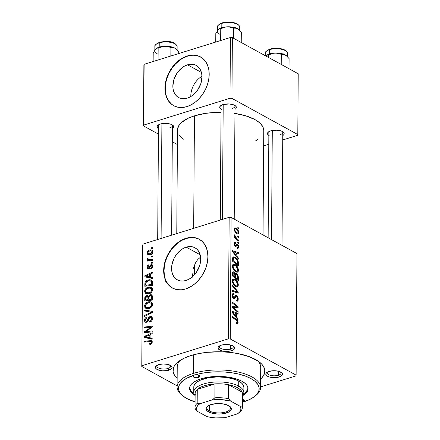 <?xml version="1.0" encoding="UTF-8"?>
<svg xmlns="http://www.w3.org/2000/svg" width="440" height="440" viewBox="0 0 440 440"><rect width="100%" height="100%" fill="white"/><g stroke="black" fill="none" stroke-linecap="round" stroke-linejoin="round"><path stroke-width="0.66" d="M190.817 96.553A18.309 13.217 118.8 0 1 201.955 76.258A18.309 13.217 -61.2 0 0 190.817 96.553M187.523 64.812L201.405 72.435L187.523 64.812L190.361 64.251L193.083 64.35L195.591 65.109L197.78 66.495L199.573 68.459L200.899 70.922L201.707 73.793L201.965 76.956L200.811 83.677L197.621 90.063L192.869 95.139L190.135 96.938L187.292 98.142A18.309 13.217 118.8 0 1 178.596 97.532A18.309 13.217 118.8 0 1 173.635 80.509A18.309 13.217 118.8 0 1 187.523 64.812A18.309 13.217 118.8 0 1 196.218 65.423A18.309 13.217 118.8 0 1 201.185 82.445A18.309 13.217 118.8 0 1 187.292 98.142L184.454 98.703L181.731 98.604L179.223 97.845L177.034 96.459L175.241 94.496L173.916 92.032L173.107 89.166L172.854 85.998L174.004 79.277L177.199 72.892L181.946 67.815L184.685 66.017L187.523 64.812M200.64 56.997A27.83 20.086 -61.2 0 0 187.583 56.155L187.248 55.968A27.83 20.086 118.8 0 1 200.464 56.898A27.83 20.086 118.8 0 1 208.005 82.764A27.83 20.086 118.8 0 1 186.896 106.618L191.213 104.792L195.371 102.058L199.215 98.533L202.587 94.342L205.365 89.645L207.438 84.634L208.731 79.492L209.193 74.421L208.802 69.608L207.576 65.252L205.563 61.507L202.835 58.526L199.507 56.419L195.701 55.264L191.56 55.116L187.248 55.968L182.93 57.794L178.767 60.528L174.928 64.053L171.551 68.244L168.773 72.936L166.7 77.951L165.407 83.094L164.951 88.165L165.341 92.972L166.562 97.334L168.581 101.074L171.303 104.06L174.631 106.167L178.442 107.322L182.584 107.47L186.896 106.618A27.83 20.086 118.8 0 1 173.679 105.688A27.83 20.086 118.8 0 1 166.133 79.822A27.83 20.086 118.8 0 1 187.248 55.968L187.583 56.155A27.83 20.086 -61.2 0 0 166.507 79.882A27.83 20.086 -61.2 0 0 173.85 105.782M186.021 280.478A18.309 13.217 118.8 0 1 177.32 279.868A18.309 13.217 118.8 0 1 172.359 262.845A18.309 13.217 118.8 0 1 186.252 247.148L200.129 254.771L186.252 247.148L189.09 246.587L191.813 246.686L194.321 247.445L196.51 248.831L198.303 250.795L199.628 253.259L200.431 256.124L200.69 259.292L200.387 262.631L199.54 266.013L196.345 272.399L191.598 277.475L188.859 279.274L186.021 280.478L183.183 281.039L180.455 280.94L177.953 280.181L175.758 278.795L173.965 276.832L172.639 274.368L171.837 271.502L171.578 268.334L171.881 264.996L174.097 258.313L175.923 255.228L180.67 250.151L183.409 248.353L186.252 247.148A18.309 13.217 118.8 0 1 194.948 247.759A18.309 13.217 118.8 0 1 199.909 264.781A18.309 13.217 118.8 0 1 186.021 280.478M192.615 273.812L192.368 277.167L192.615 273.812M193.54 268.285L193.809 267.251M198.055 259.215L196.268 261.52L198.055 259.215L200.261 257.406L198.055 259.215M200.585 257.207L200.261 257.406L200.585 257.207M199.364 239.333A27.83 20.086 -61.2 0 0 186.313 238.491L185.972 238.304A27.83 20.086 118.8 0 1 199.188 239.234A27.83 20.086 118.8 0 1 206.734 265.1A27.83 20.086 118.8 0 1 185.62 288.954L189.937 287.122L194.101 284.394L197.94 280.863L201.316 276.672L204.094 271.981L206.168 266.97L207.46 261.828L207.917 256.757L207.526 251.944L206.299 247.588L204.287 243.843L201.564 240.862L198.237 238.755L194.425 237.6L190.284 237.452L185.972 238.304L181.654 240.13L177.496 242.864L173.652 246.389L170.28 250.58L167.503 255.272L165.429 260.288L164.137 265.43L163.674 270.501L164.065 275.308L165.291 279.67L167.305 283.409L170.027 286.396L173.36 288.502L177.166 289.652L181.308 289.806L185.62 288.954A27.83 20.086 118.8 0 1 172.403 288.024A27.83 20.086 118.8 0 1 164.863 262.158A27.83 20.086 118.8 0 1 185.972 238.304L186.313 238.491A27.83 20.086 -61.2 0 0 165.231 262.218A27.83 20.086 -61.2 0 0 172.579 288.118M267.482 372.07A6.958 2.882 -179.6 0 0 270.204 375.282A6.958 2.882 -179.6 0 0 278.372 375.243L279.207 376.976A8.349 3.46 0.4 0 1 268.78 376.816A8.349 3.46 0.4 0 1 266.723 372.565A8.349 3.46 0.4 0 1 269.077 371.415L266.921 372.416L266.244 373.027L265.81 374.363L267.504 376.255L269.951 377.163L273.031 377.619L277.816 377.322L281.364 375.975L282.414 374.704L282.475 374.022L281.639 372.713L278.333 371.223L273.62 370.739L269.077 371.415A8.349 3.46 0.4 0 1 281.584 372.669A8.349 3.46 0.4 0 1 279.207 376.976L278.372 375.243A6.958 2.882 0.4 0 1 271.057 375.496A6.958 2.882 0.4 0 1 267.196 372.878A6.958 2.882 0.4 0 1 267.482 372.07M157.091 365.288A6.958 2.882 -179.6 0 0 159.814 368.495A6.958 2.882 -179.6 0 0 167.987 368.462L168.817 370.194A8.349 3.46 0.4 0 1 158.395 370.035A8.349 3.46 0.4 0 1 156.332 365.783A8.349 3.46 0.4 0 1 158.686 364.628L155.854 366.245L155.419 367.582L156.255 368.891L159.561 370.381L162.641 370.838L167.426 370.541L170.973 369.193L172.029 367.917L171.826 366.57L171.254 365.932L167.948 364.441L163.229 363.952L158.686 364.628A8.349 3.46 0.4 0 1 171.198 365.888A8.349 3.46 0.4 0 1 168.817 370.194L167.987 368.462A6.958 2.882 0.4 0 1 160.666 368.709A6.958 2.882 0.4 0 1 156.805 366.097A6.958 2.882 0.4 0 1 157.091 365.288M219.698 345.834A6.958 2.882 -179.6 0 0 222.42 349.047A6.958 2.882 -179.6 0 0 230.588 349.014L231.424 350.741A8.349 3.46 0.4 0 1 220.996 350.581A8.349 3.46 0.4 0 1 218.939 346.33A8.349 3.46 0.4 0 1 221.293 345.18L219.137 346.181L218.081 347.452L218.026 348.128L218.862 349.443L222.167 350.928L225.247 351.384L230.032 351.093L233.58 349.74L234.63 348.469L234.691 347.793L233.855 346.478L230.549 344.993L225.836 344.504L221.293 345.18A8.349 3.46 0.4 0 1 233.799 346.434A8.349 3.46 0.4 0 1 231.424 350.741L230.588 349.014A6.958 2.882 0.4 0 1 223.273 349.261A6.958 2.882 0.4 0 1 219.412 346.643A6.958 2.882 0.4 0 1 219.698 345.834M168.014 364.458L167.987 368.462L168.014 364.458M278.399 371.239L278.372 375.243L278.399 371.239M230.615 345.01L230.588 349.014L230.615 345.01M221.067 109.241A8.349 3.46 0.4 0 1 220.616 105.749A8.349 3.46 0.4 0 1 222.97 104.599L220.82 105.6L219.764 106.871L219.967 108.218L221.403 109.439M158.461 128.695A8.349 3.46 0.4 0 1 158.015 125.202A8.349 3.46 0.4 0 1 160.369 124.047L158.213 125.048L157.157 126.319L157.366 127.672L158.796 128.893M268.851 135.476A8.349 3.46 0.4 0 1 268.4 131.984A8.349 3.46 0.4 0 1 270.754 130.829L268.603 131.829L267.548 133.106L267.751 134.453L269.187 135.674M177.149 378.444A45.919 19.041 0.4 0 1 178.134 361.845A45.919 19.041 0.4 0 1 191.087 355.509L184.503 358.012L179.24 361.009L175.505 364.386L174.257 366.174L173.437 368.005L173.118 371.734L174.565 375.425L177.149 378.444M176.77 233.585L177.49 129.921A43.137 17.886 -179.6 0 1 194.458 115.852L205.535 113.377L213.708 112.525L221.045 112.338A43.137 17.886 -179.6 0 0 194.458 115.852L193.672 228.333L194.458 115.852L188.271 118.206L181.385 122.573L178.646 125.873L177.49 129.938M263.032 234.949L263.764 130.52A43.137 17.886 -179.6 0 0 234.955 113.432M268.136 237.749L268.873 132.297A6.958 2.882 0.4 0 1 269.159 131.489M157.691 239.509L158.482 125.516A6.958 2.882 0.4 0 1 158.774 124.702M220.292 220.061L221.089 106.062A6.958 2.882 0.4 0 1 221.375 105.254M182.259 395.395A41.745 17.309 0.4 0 1 177.089 386.975L177.232 366.713A41.745 17.309 0.4 0 1 180.219 360.355M194.854 264.242L196.268 261.52M142.626 244.915L141.779 366.471L177.1 385.864L141.779 366.471L142.89 244.107L229.163 217.305L228.316 338.861L142.043 365.668L228.316 338.861L230.263 338.982L296.115 375.133L296.967 253.578L231.115 217.421L230.263 338.982L296.115 375.133L295.856 375.942L260.579 386.898L295.856 375.942L296.115 375.133L296.967 253.578L231.115 217.421L229.163 217.305L231.115 217.421L230.263 338.982L228.316 338.861L229.163 217.305L142.89 244.107L141.779 366.471L142.626 244.915M235.043 264.528L236.5 265.689L237.754 267.514L238.37 269.352L238.321 271.216L237.606 272.129L236.33 272.129L234.493 270.892L233.266 269.269L232.617 267.751L232.452 265.485L232.903 264.517L234.119 264.171L235.043 264.528L233.409 264.193L232.392 266.145L233.266 269.269L235.873 271.92L237.457 272.184L238.447 270.281L237.655 270.523L238.447 270.281C238.056 267.46 236.924 265.546 235.043 264.528L232.485 265.326L235.043 264.528M236.852 256.157L238.458 258.126L238.453 259.127L232.568 251.763L232.579 250.641L238.497 252.67L238.491 253.594L236.874 253.006L236.852 256.157L236.874 253.006L238.491 253.594L238.497 252.67L232.579 250.641L232.568 251.763L238.453 259.127L238.458 258.126L237.815 258.329L238.458 258.126L236.852 256.157L236.231 256.35L236.852 256.157M238.084 322.619L237.507 323.895L236.231 323.34L236.159 322.372L236.94 322.834L237.341 322.548L237.105 321.167L232.117 316.998L232.122 316.063L237.573 320.766L238.084 322.619L236.445 319.539L232.122 316.063L232.117 316.998L236.291 320.359L237.391 322.179L236.676 322.74L236.159 322.372L236.231 323.34L237.551 323.879L238.084 322.619L236.22 323.197L238.084 322.619M236.528 295.504L237.534 296.516L238.227 298.694L238.051 300.559L237.001 301.186L236.231 300.889L236.165 299.926L236.957 300.185L237.441 299.668L237.512 298.122L237.001 296.835L236.06 296.411L234.916 298.419L234.119 298.743L232.826 297.709L232.205 295.746L232.48 293.882L233.25 293.425L234.047 293.684L234.102 294.635L233.343 294.492L232.898 295.345L232.986 296.582L233.618 297.6L234.24 297.6L235.395 295.455L236.528 295.504L235.615 295.339L234.24 297.6L233.712 297.655L232.881 295.664L233.398 294.47L234.102 294.635L234.047 293.684L233.002 293.464L232.188 295.257C232.21 296.808 232.727 297.924 233.739 298.595L234.493 298.727L236.06 296.411L236.583 296.456L237.556 298.798L237.034 300.168L236.165 299.926L236.231 300.889L237.479 301.169L238.249 299.239L237.49 299.475L238.249 299.239C238.211 297.523 237.639 296.28 236.528 295.504L235.043 295.966L236.528 295.504M232.337 284.889L238.222 292.006L238.211 293.183L232.293 291.291L232.298 290.361L237.375 291.984L232.331 285.879L232.337 284.889L232.331 285.879L237.375 291.984L232.298 290.361L232.293 291.291L238.211 293.183L238.222 292.006L236.346 292.589L238.222 292.006L232.337 284.889M234.944 279.263L236.396 280.423L237.655 282.249L238.266 284.086L238.222 285.951L237.501 286.864L236.225 286.864L234.394 285.626L233.162 284.004L232.342 281.672L232.348 280.22L232.804 279.252L234.014 278.905L234.944 279.263L233.31 278.927L232.287 280.88L233.162 284.004L235.769 286.655L237.353 286.918L238.348 285.01L237.551 285.257L238.348 285.01C237.952 282.194 236.819 280.28 234.944 279.263L232.381 280.06L234.944 279.263M237.826 227.365L238.667 228.041L238.662 228.96L237.82 228.305L237.826 227.365L237.82 228.305L238.662 228.96L238.667 228.041L237.82 228.305L238.667 228.041L237.826 227.365M236.506 273.537L237.496 274.494L238.189 276.007L238.299 280.649L232.403 275.902L232.524 272.459L233.453 271.805L234.718 272.723L235.301 273.988L235.785 273.405L236.506 273.537L235.796 273.405L235.301 273.988L233.871 271.975L233.041 271.81L232.524 272.459L232.403 275.902L238.299 280.649L238.326 277.096L237.628 277.31L238.326 277.096C238.2 275.429 237.595 274.241 236.506 273.537L235.34 273.9L236.506 273.537M236.429 316.817L238.035 318.791L238.029 319.792L232.144 312.428L232.155 311.3L238.073 313.335L238.068 314.259L236.451 313.671L236.429 316.817L236.451 313.671L238.068 314.259L238.073 313.335L232.155 311.3L232.144 312.428L238.029 319.792L238.035 318.791L237.391 318.989L238.035 318.791L236.429 316.817L235.807 317.009L236.429 316.817M234.487 308.555L238.084 311.487L238.079 312.416L232.177 307.659L232.188 306.686L237.221 306.906L232.21 302.918L232.221 301.983L238.117 306.724L238.112 307.698L233.085 307.505L234.487 308.555L233.085 307.505L238.112 307.698L238.117 306.724L232.221 301.983L232.21 302.918L237.221 306.906L232.188 306.686L232.177 307.659L238.079 312.416L238.084 311.487L237.248 311.745L238.084 311.487L234.487 308.555L233.624 308.825L234.487 308.555M238.612 246.835L238.315 248.127L237.578 248.407L237.061 248.193L236.995 247.225L237.749 247.357L238.051 246.835L237.573 245.025L236.984 244.965L236.032 246.516L235.004 246.18L234.201 244.431L234.509 242.534L235.483 242.473L235.554 243.436L234.944 243.419L234.718 243.947L235.164 245.399L235.703 245.553L236.962 243.859L237.903 244.437L238.458 245.575L238.612 246.835L237.386 243.975L236.599 244.013L235.637 245.581L235.285 245.482L234.702 244.189L235.554 243.436L235.483 242.473L234.79 242.352L234.168 243.854L235.373 246.455L235.95 246.554L237.05 244.91L237.424 244.921L238.079 246.494L237.677 247.385L236.995 247.225L237.061 248.193L237.963 248.397L238.612 246.835L238.002 247.022L238.612 246.835M238.288 261.789L238.403 265.914L232.502 261.168L232.562 258.126L232.964 257.131L234.24 256.899L235.961 257.906L237.556 259.881L238.288 261.789C237.578 259.507 236.467 257.978 234.96 257.202L233.376 256.867L232.606 257.873L232.502 261.168L238.403 265.914L238.42 263.291L237.727 263.505L238.42 263.291L238.288 261.789L237.655 261.987L238.288 261.789M236.077 228.124L238.348 230.725L238.706 232.683L238.178 233.816L237.303 233.849L236.06 233.046L234.509 230.753L234.416 228.426L235.131 227.854L236.077 228.124L234.971 227.887L234.267 229.284C234.581 231.495 235.488 232.969 236.984 233.706L237.996 233.904L238.711 232.452L238.073 232.65L238.711 232.452C238.398 230.302 237.518 228.855 236.077 228.124L234.339 228.663L236.077 228.124M237.765 235.884L238.607 236.561L238.601 237.479L237.76 236.825L237.765 235.884L237.76 236.825L238.601 237.479L238.607 236.561L237.76 236.825L238.607 236.561L237.765 235.884M236.869 238.7L238.585 240.108L238.579 241.043L234.284 237.595L234.295 236.66L235.18 237.386L234.333 235.928L234.382 234.817L235.054 235.554L235.439 237.259L236.869 238.7L234.382 234.817L234.223 235.362L235.18 237.386L234.295 236.66L234.284 237.595L238.579 241.043L238.585 240.108L237.743 240.372L238.585 240.108L236.869 238.7L235.994 238.97L236.869 238.7M237.721 242.099L238.563 242.776L238.557 243.694L237.716 243.04L237.721 242.099L237.716 243.04L238.557 243.694L238.563 242.776L237.716 243.04L238.563 242.776L237.721 242.099M152.697 262.196L151.591 262.328L151.586 263.269L152.691 263.115L152.697 262.196L151.591 262.328L151.586 263.269L152.691 263.115L152.697 262.196M152.74 255.981L151.635 256.108L151.63 257.054L152.735 256.899L152.74 255.981L151.635 256.108L151.63 257.054L152.735 256.899L152.74 255.981M145.816 293.562L149.237 293.711C151.146 293.128 152.268 291.77 152.603 289.625L152.174 288.079L150.75 287.062L148.913 286.974L146.922 287.683L145.338 289.185L144.744 290.576L144.738 292.028L145.816 293.562L147.428 294.002L149.831 293.486L151.503 292.27L152.444 290.68L152.603 289.625L151.333 287.309L148.137 287.161C146.173 287.705 145.019 289.086 144.666 291.291L145.937 293.629M152.592 277.547L150.486 277.118L150.507 273.971L152.62 273.014L152.625 272.091L144.876 275.71L144.87 276.837L152.581 278.548L152.592 277.547L150.486 277.118L150.507 273.971L152.62 273.014L152.625 272.091L144.876 275.71L144.87 276.837L152.581 278.548L152.592 277.547M152.455 296.516L152.048 295.191L150.959 294.624L149.578 294.927L148.495 296.307L147.725 295.614L146.069 295.9L144.854 297.44L144.7 300.977L152.433 300.069L152.455 296.516L151.607 294.827L150.068 294.718L148.495 296.307L147.966 295.708L146.614 295.675L144.854 297.44L144.7 300.977L152.433 300.069L152.455 296.516L150.986 295.708L151.514 296.62L152.455 297.132L151.514 296.62L151.547 297.512L152.449 298.007L151.547 297.512L151.536 299.239L148.923 299.547L150.321 300.317L148.923 299.547L148.94 297.594L150.04 295.642L150.986 295.702M152.356 311.427L144.639 309.958L144.628 310.954L151.245 312.208L144.601 315.436L144.595 316.366L152.345 312.604L152.356 311.427L144.639 309.958L144.628 310.954L151.245 312.208L144.601 315.436L144.595 316.366L152.345 312.604L152.356 311.427M150.519 344.311L151.487 343.783L152.13 342.743L152.202 341.528L151.569 340.615L144.419 341.138L144.413 342.067L150.953 341.462L151.179 342.804L149.721 343.552L149.815 344.449L150.519 344.311C151.591 343.97 152.163 343.189 152.24 341.968L151.607 340.632L144.419 341.138L144.413 342.067L150.997 341.484L151.338 342.188L150.392 343.431L149.721 343.552L149.815 344.449L150.519 344.311M152.218 330.908L145.668 331.711L152.246 327.118L152.251 326.145L144.518 327.052L144.513 327.987L151.074 327.179L144.485 331.76L144.48 332.728L152.213 331.837L152.218 330.908L145.668 331.711L152.246 327.118L152.251 326.145L144.518 327.052L144.513 327.987L151.074 327.179L144.485 331.76L144.48 332.728L152.213 331.837L152.218 330.908M152.169 338.212L150.062 337.783L150.084 334.631L152.196 333.68L152.202 332.756L144.452 336.375L144.447 337.497L152.157 339.213L152.169 338.212L150.062 337.783L150.084 334.631L152.196 333.68L152.202 332.756L144.452 336.375L144.447 337.497L152.157 339.213L152.169 338.212M152.405 318.588L151.805 316.811L150.838 316.409L149.793 316.646L148.538 317.73L147.015 320.975L145.987 321.365L145.42 320.683L145.464 319.473L145.976 318.538L146.971 317.961L146.894 317.064L146.278 317.295L145.096 318.346L144.502 319.88L144.744 321.701L145.679 322.333L147.466 321.673L150.035 317.482L151.195 317.669L151.492 319.05L150.992 320.48L149.677 321.255L149.765 322.146L151.685 320.92L152.367 319.182L151.492 316.58L150.15 316.514L147.972 318.934L147.153 320.777L145.827 321.305L145.371 320.15L146.971 317.961L146.724 317.114C145.316 317.675 144.562 318.769 144.463 320.397L145.244 322.195L146.504 322.24L148.203 320.672L149.534 317.861L150.931 317.449L151.498 318.808L150.816 320.666L149.677 321.255L149.765 322.146C151.426 321.657 152.306 320.474 152.405 318.588M145.717 308.291L149.132 308.445C151.041 307.863 152.163 306.504 152.504 304.359L152.075 302.814L150.645 301.796L148.808 301.708L146.817 302.418L145.233 303.919L144.639 305.311L144.864 307.401L145.899 308.396L147.329 308.737L149.727 308.22L151.399 307.005L152.339 305.409L152.504 304.359L151.228 302.038L148.032 301.895C146.069 302.44 144.914 303.82 144.562 306.026L145.833 308.358M148.412 268.004L149.254 268.466L147.642 267.278L148.759 265.716L148.665 264.825C147.554 265.281 146.977 266.156 146.944 267.454L149.066 268.62L146.944 267.454L147.571 268.846L148.528 268.889L151.212 265.413L152.73 266.723L152.064 266.354L150.651 268.114L151.58 268.626L150.651 268.114L150.744 269.005L151.421 268.725L152.383 267.746L152.763 266.404L152.565 265.078L151.833 264.478L150.348 265.023L148.643 267.916L147.851 267.883L147.642 267.278L147.956 266.288L148.759 265.716L148.665 264.825L147.659 265.469L147.043 266.629L147.169 268.461L148.368 268.934L149.567 268.103L150.716 265.76L151.58 265.397L152.031 266.701L151.641 267.52L150.651 268.114L150.849 268.972C152.07 268.532 152.713 267.603 152.768 266.184L152.081 264.572L151.151 264.512L150.128 265.293L148.869 267.773L147.972 267.977L149.1 268.593M152.554 282.711L152.323 281.188L151.415 280.148L149.71 279.697L147.538 280.126L146.163 280.935L145.112 282.315L144.804 286.242L152.537 285.334L152.378 281.341L151.365 280.121L148.011 279.961C146.57 280.302 145.541 281.27 144.925 282.87L144.804 286.242L152.537 285.334L152.554 282.711M152.867 251.801L152.531 250.624L151.679 249.97L150.002 249.86L148.572 250.371L147.092 252.395L147.114 253.556L147.829 254.562L149.397 254.92L150.816 254.617L151.822 254.029L152.691 252.775L152.867 251.801L151.927 250.08L149.413 250.008C148.049 250.393 147.257 251.35 147.043 252.89L147.934 254.623L150.612 254.689C151.938 254.276 152.691 253.308 152.867 251.801M152.713 259.529L148.951 259.776L148.022 259.276L148.088 258.368L147.208 258.274L147.142 259.424L148.253 260.062L147.092 260.194L147.087 261.124L152.708 260.464L152.713 259.529L148.401 259.6L147.906 258.885L148.088 258.368L147.208 258.274L146.999 258.962L148.253 260.062L147.092 260.194L147.087 261.124L152.708 260.464L152.713 259.529M152.801 247.462L151.696 247.594L151.69 248.534L152.796 248.38L152.801 247.462L151.696 247.594L151.69 248.534L152.796 248.38L152.801 247.462M257.824 360.894A41.745 17.309 0.4 0 1 260.716 367.296L260.579 387.558A41.745 17.309 0.4 0 1 255.288 395.907M143.886 65.115L143.457 125.889L158.428 134.107L143.457 125.889L144.144 64.306L230.417 37.499L229.994 98.28L143.721 125.081L229.994 98.28L231.946 98.401L297.798 134.552L298.221 73.772L232.37 37.62L231.946 98.401L297.798 134.552L297.534 135.361L282.733 139.959L297.534 135.361L297.798 134.552L298.221 73.772L232.37 37.62L230.417 37.499L232.37 37.62L231.946 98.401L229.994 98.28L230.417 37.499L144.144 64.306L143.457 125.889L143.886 65.115M172.288 141.719L177.392 144.518L172.288 141.719M268.791 144.287L263.654 145.882L268.791 144.287M282.766 135.575L283.723 134.778L284.152 133.441L283.322 132.132L281.341 131.049L276.93 130.185L270.754 130.829A8.349 3.46 0.4 0 1 283.267 132.088A8.349 3.46 0.4 0 1 282.766 135.575M172.376 128.793L173.333 127.996L173.767 126.66L172.931 125.351L170.957 124.267L166.546 123.404L160.369 124.047A8.349 3.46 0.4 0 1 172.876 125.307A8.349 3.46 0.4 0 1 172.376 128.793M234.982 109.34L235.934 108.548L236.368 107.212L235.532 105.897L233.558 104.814L229.147 103.956L222.97 104.599A8.349 3.46 0.4 0 1 235.483 105.853A8.349 3.46 0.4 0 1 234.982 109.34M255.338 141.037L257.928 139.42M263.764 130.543L263.203 127.6L261.036 124.196L259.364 122.573L254.914 119.57L245.845 115.858L234.597 113.383M178.931 134.563L181.891 137.869L183.937 139.414M234.729 105.347A6.958 2.882 0.4 0 1 235.004 106.161A6.958 2.882 0.4 0 1 232.265 108.433A6.958 2.882 -179.6 0 0 234.729 105.347M172.123 124.795A6.958 2.882 0.4 0 1 172.398 125.609A6.958 2.882 0.4 0 1 169.664 127.881A6.958 2.882 -179.6 0 0 172.123 124.795M282.513 131.582A6.958 2.882 0.4 0 1 282.788 132.396A6.958 2.882 0.4 0 1 280.055 134.662A6.958 2.882 -179.6 0 0 282.513 131.582M260.634 379.027L262.394 377.218L264.457 373.599L264.776 369.87L264.27 368.011L261.965 364.392L258.005 361.014L249.31 356.697L238.007 353.59L229.488 352.336L220.566 351.786L207.174 352.33L198.743 353.59L191.087 355.509A45.919 19.041 0.4 0 1 259.886 362.411A45.919 19.041 0.4 0 1 260.634 379.027M233.046 345.928A6.958 2.882 0.4 0 1 233.327 346.742A6.958 2.882 0.4 0 1 230.588 349.014A6.958 2.882 -179.6 0 0 233.046 345.928M280.83 372.163A6.958 2.882 0.4 0 1 281.111 372.977A6.958 2.882 0.4 0 1 278.372 375.243A6.958 2.882 -179.6 0 0 280.83 372.163M170.445 365.382A6.958 2.882 0.4 0 1 170.72 366.195A6.958 2.882 0.4 0 1 167.987 368.462A6.958 2.882 -179.6 0 0 170.445 365.382M198.572 238.937L194.766 237.787M190.625 237.633L186.313 238.491L181.995 240.317M177.832 243.045L173.993 246.576L170.615 250.767L167.838 255.459L165.764 260.469M164.472 265.612L164.016 270.688L164.406 275.495M165.627 279.857L167.646 283.597L170.368 286.577M199.843 56.601L196.037 55.451M191.895 55.297L187.583 56.155L183.266 57.981M179.108 60.709L175.263 64.24L171.892 68.431L169.114 73.123L167.035 78.139M165.748 83.276L165.286 88.352L165.677 93.159M166.903 97.521L168.916 101.261L171.639 104.247M145.948 332.558L144.485 331.76L145.948 332.558M148.17 330.061L147.411 329.643L148.17 330.061M150.293 328.532L149.556 328.125L150.293 328.532M151.69 327.52L151.074 327.179L151.69 327.52M145.931 327.827L144.518 327.052L145.931 327.827M146.993 332.442L145.668 331.711L146.993 332.442M148.935 332.216L147.499 331.425L148.935 332.216M147.829 338.25L144.452 336.375L147.829 338.25M152.163 338.932L150.062 337.783L152.163 338.932M149.16 337.557L146.872 337.046L149.908 338.712L146.872 337.046L145.294 336.798L148.005 338.289L145.294 336.798L149.177 335.043L150.079 335.539L149.177 335.043L149.16 337.557L152.157 339.202L149.16 337.557L145.294 336.798L149.177 335.043L149.16 337.557M150.86 344.179L149.721 343.552L150.86 344.179M151.305 343.932L150.392 343.431L151.305 343.932M152.157 342.639L151.338 342.188L152.157 342.639M145.822 341.908L144.419 341.138L145.822 341.908M152.224 341.644L150.09 340.472L152.224 341.644M150.639 321.783L149.677 321.255L150.639 321.783M150.821 321.679L149.924 321.184L150.821 321.679M151.558 321.074L150.816 320.666L151.558 321.074M152.356 319.275L151.498 318.808L152.356 319.275M145.524 320.98L144.463 320.397L145.524 320.98M147.318 321.805L146.46 321.332L147.318 321.805M147.889 321.178L147.153 320.777L147.889 321.178M148.775 319.38L147.972 318.934L148.775 319.38M152.306 317.697L150.15 316.514L152.306 317.697M145.497 315.925L144.601 315.436L145.497 315.925M150.156 313.665L149.215 313.148L150.156 313.665M152.141 312.702L151.245 312.208L152.141 312.702M147.466 311.514L144.639 309.958L147.466 311.514M151.85 312.543L152.295 312.625L151.85 312.543M145.635 306.614L144.562 306.026L145.635 306.614M149.369 302.627L148.032 301.895L149.369 302.627M151.888 303.617L152.394 303.529M152.57 303.512L151.8 303.639M149.177 307.511L146.316 307.384L145.47 305.778C145.734 304.216 146.559 303.237 147.945 302.841L150.689 302.962L151.597 304.574L152.433 305.036L151.597 304.574C151.344 306.119 150.541 307.098 149.177 307.511L150.112 308.022L149.177 307.511L146.619 307.549L145.706 306.746L145.47 305.778L146.669 303.501L149.446 302.632L151.206 303.397L151.586 304.821L150.799 306.477L149.177 307.511M148.528 308.605L146.316 307.384M145.618 299.2L144.716 298.705L145.618 299.2M145.64 297.869L144.854 297.44L145.64 297.869M148.979 296.973L146.614 295.675L148.979 296.973M149.055 296.615L148.495 296.307L149.055 296.615M152.411 296.005L150.068 294.718L152.411 296.005M148.022 299.651L145.613 299.937L147.01 300.702L145.613 299.937L145.624 298.359L146.641 296.582L148.94 297.423L147.719 296.758L148.032 298.155L148.929 298.65L148.032 298.155L148.022 299.651L149.419 300.421L148.022 299.651L145.613 299.937L145.695 297.528L146.405 296.675L147.818 296.885L148.022 299.651M148.946 297.391L147.719 296.758M152.433 299.734L151.536 299.239L152.433 299.734M151.212 265.413L152.768 266.03M149.54 268.142L148.869 267.773L149.54 268.142M150.013 267.207L149.375 266.86L150.013 267.207M150.805 265.666L150.128 265.293L150.805 265.666M152.669 265.342L151.151 264.512L152.669 265.342M148.253 277.585L144.876 275.71L148.253 277.585M152.587 278.267L150.486 277.118L152.587 278.267M149.584 276.892L147.296 276.381L150.332 278.047L147.296 276.381L145.717 276.139L148.429 277.624L145.717 276.139L149.6 274.379L150.502 274.874L149.6 274.379L149.584 276.892L152.581 278.537L149.584 276.892L145.717 276.139L149.6 274.379L149.584 276.892M145.717 284.526L144.821 284.031L145.717 284.526M145.745 283.316L144.925 282.87L145.745 283.316M149.281 280.665L148.011 279.961L149.281 280.665M151.982 281.661L152.449 281.584M152.702 281.562L151.718 281.721M151.641 284.504L145.712 285.202L147.114 285.967L145.712 285.202L145.86 282.661L147.956 280.896L150.733 280.978L151.646 283.322L152.548 283.817L151.646 283.322L151.641 284.504L152.537 284.999L151.641 284.504L145.712 285.202L145.822 282.81L146.471 281.71L148.352 280.791L150.244 280.786L151.426 281.727L151.641 284.504M145.739 291.88L144.666 291.291L145.739 291.88M149.468 287.892L148.137 287.161L149.468 287.892M151.993 288.882L152.499 288.794M152.669 288.777L151.899 288.904M149.281 292.776L146.421 292.65L145.574 291.043C145.833 289.482 146.657 288.502 148.044 288.107L150.794 288.228L151.701 289.839L152.537 290.301L151.701 289.839C151.448 291.385 150.639 292.364 149.281 292.776L150.216 293.288L149.281 292.776L146.57 292.738L145.805 292.012L145.585 290.791L146.773 288.767L149.551 287.898L151.311 288.662L151.701 289.839L150.904 291.742L149.281 292.776M148.632 293.87L146.421 292.65M147.934 253.38L147.043 252.89L147.934 253.38L147.746 252.709L149.402 250.932L151.58 251.015L152.812 252.362L152.169 252.01L150.53 253.798L148.33 253.748L147.746 252.709L147.912 252.06L149.842 250.822L151.311 250.905L152.07 251.548L151.927 252.808L150.53 253.798L151.454 254.304L150.53 253.798L148.786 253.913L147.934 253.38M150.854 250.8L149.413 250.008L150.854 250.8M152.735 256.713L151.635 256.108L152.735 256.713M148.489 260.959L147.092 260.194L148.489 260.959M149.639 260.827L148.253 260.062L149.639 260.827M150.26 260.75L146.999 258.962L150.26 260.75M147.939 258.671L147.208 258.274L147.939 258.671M151.916 260.557L150.469 259.76L151.916 260.557M152.691 262.928L151.591 262.328L152.691 262.928M152.796 248.193L151.696 247.594L152.796 248.193M148.923 299.547L149.138 296.384L149.908 295.686L150.898 295.664L151.514 296.62L151.536 299.239L148.923 299.547M232.551 272.388L233.871 271.975L232.551 272.388M234.806 274.142L235.301 273.988L234.806 274.142M234.938 277.002L233.096 275.528L232.403 275.743L233.096 275.528L233.107 273.944L232.414 274.164L233.107 273.944C233.057 273.02 233.316 272.673 233.888 272.91L234.713 273.873L234.938 277.002L234.091 277.266L234.938 277.002L234.839 274.285L234.119 273.064L233.2 273.059L233.096 275.528L234.938 277.002M232.43 273.141L233.888 272.91M234.905 274.687L236 274.346L235.626 277.558L237.617 279.158L235.626 277.558L234.784 277.822L235.626 277.558L235.637 275.605L234.944 275.82L235.637 275.605C235.587 274.588 235.868 274.203 236.484 274.45L237.606 276.507L237.617 279.158L236.775 279.422L237.617 279.158L237.622 276.711L237.138 275.099L236.005 274.346L236.484 274.45M235.807 285.747L233.624 283.525L233.007 283.718L233.624 283.525L232.98 281.292L232.32 281.496L232.98 281.292L233.717 279.917L234.872 280.148C236.346 280.902 237.276 282.375 237.655 284.565L236.902 285.956L234.856 286.044L237.171 285.808L237.578 283.833L235.796 280.819L234.542 279.994L233.607 279.961L232.991 281.05L233.365 283.002L234.647 284.895L235.807 285.747M234.273 291.923L235.823 291.44L234.273 291.923M235.895 292.441L237.375 291.984L235.895 292.441M236.198 300.427L237.034 300.168L236.198 300.427M236.06 296.411L234.641 296.857L236.583 296.456M233.134 298.117L235.477 297.391L233.134 298.117M233.827 298.639L235.037 298.26L233.827 298.639M232.381 294.085L233.921 293.607L232.381 294.085M232.331 294.217L234.047 293.684L232.331 294.217M232.216 295.867L232.881 295.664L232.216 295.867M232.953 297.891L233.712 297.655L232.953 297.891M234.24 297.6L233.712 297.655M236.198 322.889L236.676 322.74L236.198 322.889M236.214 323.098L237.094 322.823L236.676 322.74M235.598 319.803L236.445 319.539L235.598 319.803M236.698 313.759L238.073 313.335L236.698 313.759M235.757 313.885L236.451 313.671L235.757 313.885M235.741 315.937L233.998 313.748L233.36 313.945L233.998 313.748L232.793 312.351L232.221 312.527L232.793 312.351L235.757 313.423L235.741 315.937L235.103 316.135L235.741 315.937L235.757 313.423L232.793 312.351L235.741 315.937M232.183 307.401L234.421 306.702L232.183 307.401M233.431 307.56L236.06 306.741L233.431 307.56M234.735 307.675L237.221 306.906L234.735 307.675M235.054 307.681L238.117 306.724L235.054 307.681M232.293 307.747L233.085 307.505L232.293 307.747M237.05 244.91L235.912 245.262L237.424 244.921M234.927 246.098L236.638 245.57L234.927 246.098M234.328 242.831L235.483 242.473L234.328 242.831M234.174 243.628L235.554 243.436M234.19 244.349L234.702 244.189L234.19 244.349M234.63 245.685L235.285 245.482L234.63 245.685M234.74 245.861L235.659 245.575M236.401 244.282L237.386 243.975L236.401 244.282M237.122 253.099L238.497 252.67L237.122 253.099M236.181 253.226L236.874 253.006L236.181 253.226M236.165 255.272L234.421 253.083L233.783 253.281L234.421 253.083L233.216 251.686L232.645 251.862L233.216 251.686L236.181 252.758L236.165 255.272L235.527 255.47L236.165 255.272L236.181 252.758L233.216 251.686L236.165 255.272M232.59 257.939L234.96 257.202L232.59 257.939M237.721 264.423L233.2 260.794L232.507 261.008L233.2 260.794L233.211 259.452L232.513 259.666L233.211 259.452L233.316 258.346L232.529 258.588L233.778 257.84L234.916 258.104C236.654 259.006 237.595 260.716 237.727 263.241L237.721 264.423L236.88 264.688L237.721 264.423L237.529 261.355L236.665 259.666L234.916 258.104L233.998 257.807L233.431 258.099L233.2 260.794L237.721 264.423M235.906 271.013L233.723 268.796L233.112 268.983L233.723 268.796L233.085 266.558L232.424 266.761L233.085 266.558L233.816 265.183L234.971 265.413C236.445 266.173 237.375 267.641 237.76 269.83L237.001 271.221L234.96 271.31L237.276 271.079L237.683 269.099L235.901 266.085L234.641 265.26L233.712 265.227L233.096 266.315L233.47 268.268L234.751 270.16L235.906 271.013M236.924 232.749C235.84 232.243 235.136 231.198 234.806 229.62L234.289 229.779L235.23 228.85L236.071 229.042C237.127 229.57 237.831 230.604 238.178 232.15L237.754 232.936L236.032 233.024L237.864 232.887L238.161 231.886L236.742 229.526L235.246 228.844L234.812 229.466L235.043 230.698L236.924 232.749M234.344 237.644L235.18 237.386L234.344 237.644M234.289 235.791L235.054 235.554L234.289 235.791M234.399 236.104L234.916 235.945L234.399 236.104M254.694 396.402L255.937 395.406A41.745 17.309 -179.6 0 0 245.641 374.154A41.745 17.309 -179.6 0 0 193.507 373.357L194.343 375.089L196.917 374.82L199.573 375.628L199.744 376.734L198.561 377.405L198.578 375.117L198.561 377.405A3.476 1.441 0.4 0 1 194.904 377.531A3.476 1.441 0.4 0 1 192.973 376.222A3.476 1.441 0.4 0 1 194.343 375.089A40.354 16.731 0.4 0 1 244.739 375.854A40.354 16.731 0.4 0 1 254.694 396.402A40.354 16.731 0.4 0 1 243.309 401.973A3.476 1.441 0.4 0 1 242.385 402.177M242.325 399.454L243.964 399.955L244.646 401.022L243.309 401.973L243.326 399.685L243.309 401.973L242.088 402.209M189.646 387.695A29.222 12.117 -179.6 0 0 193.941 393.465L192.594 392.442M194.97 395.389A29.222 12.117 0.4 0 1 189.602 388.327A29.222 12.117 0.4 0 1 201.097 378.796L205.97 377.575L216.986 376.425L228.289 377.124L238.145 379.555L242.049 381.315L245.064 383.35L247.071 385.589L247.99 387.937L247.786 390.308L246.472 392.612L242.583 395.72A29.222 12.117 0.4 0 0 248.045 388.735A29.222 12.117 0.4 0 0 231.82 377.751A29.222 12.117 0.4 0 0 201.097 378.796L196.906 380.391L193.556 382.3L191.18 384.445L189.865 386.749L189.662 389.125L190.581 391.474L192.583 393.707L194.97 395.389M177.089 386.975A41.745 17.309 0.4 0 1 193.507 373.357L193.633 354.772L193.507 373.357A41.745 17.309 0.4 0 1 237.397 371.866A41.745 17.309 0.4 0 1 260.579 387.558M193.787 387.09A25.047 10.384 0.4 0 1 203.638 378.923A25.047 10.384 0.4 0 1 229.972 378.026A25.047 10.384 0.4 0 1 243.881 387.437L243.843 392.502A25.047 10.384 0.4 0 1 242.429 395.907A25.047 10.384 -179.6 0 0 238.706 386.144L237.595 387.75A23.655 9.806 0.4 0 1 242.132 392.15A23.655 9.806 0.4 0 1 242.11 395.368M242.402 399.465A3.476 1.441 0.4 0 1 244.673 400.834A3.476 1.441 0.4 0 1 243.309 401.973A40.354 16.731 0.4 0 1 242.385 402.248L249.095 399.768L253.721 397.133L257.004 394.168L258.819 390.99L259.1 387.712L257.829 384.466L255.063 381.375L250.899 378.565L245.509 376.134L239.091 374.176L231.891 372.774L224.191 371.976L216.288 371.817L208.478 372.3L201.069 373.401L194.343 375.089A3.476 1.441 0.4 0 1 198 374.963A3.476 1.441 0.4 0 1 199.931 376.272A3.476 1.441 0.4 0 1 198.561 377.405L195.987 377.674L193.688 377.108L193.006 376.035L194.343 375.089L186.082 378.56L180.648 382.888L179.548 384.461L178.497 387.706L178.992 390.984L181.022 394.163L182.589 395.681L186.747 398.497L195.239 401.968M193.507 373.357A41.745 17.309 -179.6 0 0 181.621 394.889L182.853 395.901A40.354 16.731 0.4 0 1 194.343 375.089L193.507 373.357M195.074 401.918A40.354 16.731 0.4 0 1 182.853 395.901M244.101 393.492L246.477 391.347L248.012 388.102A29.222 12.117 -179.6 0 1 243.634 393.811M189.673 387.855L190.591 390.209M193.787 387.134L194.007 385.737L195.135 383.763L197.175 381.925L200.046 380.286L207.812 377.872L217.261 376.888L226.947 377.487L235.395 379.572L238.744 381.079L241.323 382.822L243.045 384.742L243.881 387.486M225.467 27.016L227.145 26.818A11.138 4.615 -179.6 0 0 221.81 27.698L220.754 28.688L225.467 27.016L228.789 26.851L233.508 28.083L233.437 38.209L233.508 28.083L236.401 28.21L238.436 29.332L241.307 32.362L241.236 42.488L241.307 32.362L238.502 29.381A11.138 4.615 -179.6 0 0 237.419 28.655L232.854 27.17L227.145 26.818L221.81 27.698L218.29 29.568L219.56 28.749L220.754 28.688L225.467 27.016M239.707 30.481L239.729 27.175A11.132 4.615 -179.6 0 0 233.547 22.996A11.132 4.615 -179.6 0 0 221.843 23.392A0.836 0.462 -107.3 0 1 222.096 22.875A0.836 0.462 -107.3 0 1 222.354 22.913A0.836 0.462 72.7 0 0 222.096 22.875A0.836 0.462 72.7 0 0 221.843 23.392A11.132 4.615 0.4 0 1 232.936 22.875A11.132 4.615 0.4 0 1 239.652 26.62M217.542 27.583A11.132 4.615 0.4 0 1 221.843 23.392L221.815 27.698L221.843 23.392A11.132 4.615 -179.6 0 0 217.465 27.022C216.948 26.01 218.493 24.624 222.101 22.875C227.782 21.439 232.881 21.791 237.391 23.942C239.415 25.696 240.196 26.774 239.729 27.175M220.671 40.529L220.754 28.688L220.671 40.529M219.72 34.155A11.138 4.615 -179.6 0 1 218.29 29.568L215.804 33.583L215.749 42.059L215.804 33.583L217.531 30.729M238.865 29.711L237.419 28.655A11.138 4.615 -179.6 0 0 227.145 26.818L230.412 27.099L233.508 28.083L236.401 28.21L238.436 29.332M222.354 22.913L224.07 22.479M225.962 22.198L229.972 22.116L233.772 22.677M235.411 23.177L237.848 24.514M218.933 29.046L218.29 29.568L219.56 28.749L220.754 28.688L221.81 27.698A11.138 4.615 -179.6 0 0 218.669 29.233A11.138 4.615 -179.6 0 0 218.653 29.249M223.201 104.528L222.398 219.406L223.201 104.528M272.288 130.454L271.524 239.608L272.288 130.454M273.251 53.246L274.929 53.053A11.138 4.615 -179.6 0 0 269.599 53.928L268.543 54.923L273.251 53.246L276.579 53.086L281.292 54.313L281.221 64.438L281.292 54.313L284.185 54.445L286.22 55.561L289.091 58.597L289.02 68.723L289.091 58.597L286.286 55.616A11.138 4.615 -179.6 0 0 285.202 54.89L280.638 53.405L274.929 53.053L269.599 53.928L266.074 55.803L267.344 54.984L268.543 54.923L273.251 53.246M287.491 56.716L287.513 53.411A11.132 4.615 -179.6 0 0 281.331 49.231A11.132 4.615 -179.6 0 0 269.627 49.627A0.836 0.462 -107.3 0 1 269.88 49.11A0.836 0.462 -107.3 0 1 270.138 49.142A0.836 0.462 72.7 0 0 269.88 49.11A0.836 0.462 72.7 0 0 269.627 49.627A11.132 4.615 0.4 0 1 280.72 49.11A11.132 4.615 0.4 0 1 287.436 52.85M265.331 53.818A11.132 4.615 0.4 0 1 269.627 49.627L269.599 53.928L269.627 49.627A11.132 4.615 -179.6 0 0 265.249 53.257C264.732 52.239 266.277 50.859 269.885 49.104C275.567 47.669 280.665 48.026 285.175 50.177C287.205 51.931 287.98 53.009 287.513 53.411M268.521 57.47L268.543 54.923L268.521 57.47M286.649 55.941L285.202 54.89A11.138 4.615 -179.6 0 0 274.929 53.053L278.196 53.334L281.292 54.313L283.195 54.225L286.22 55.561M270.138 49.142L271.86 48.714M273.746 48.433L277.756 48.351L281.556 48.912M283.195 49.412L285.632 50.748M266.717 55.281L266.074 55.803L267.344 54.984L268.543 54.923L269.599 53.928A11.138 4.615 -179.6 0 0 266.453 55.468A11.138 4.615 -179.6 0 0 266.437 55.484M161.095 238.453L161.898 123.673L161.095 238.453M165.721 281.611L166.749 281.776M154.941 47.031A11.132 4.615 0.4 0 1 159.242 42.845A0.836 0.462 -107.3 0 1 159.495 42.328A0.836 0.462 -107.3 0 1 159.753 42.361L161.469 41.932M159.209 47.146L159.242 42.845A11.132 4.615 -179.6 0 0 154.864 46.475C154.347 45.458 155.892 44.077 159.5 42.323A0.836 0.462 72.7 0 0 159.242 42.845L159.209 47.146L155.689 49.022L156.954 48.197L164.538 46.272L167.811 46.547L170.902 47.531L172.805 47.443L174.818 48.109L176.82 49.648L178.706 51.816L178.69 53.57L178.706 51.816L175.89 48.824A11.138 4.615 -179.6 0 0 174.818 48.109L170.253 46.618L167.448 46.288L161.728 46.563L159.209 47.146M170.847 56.012L170.902 47.531L170.847 56.012M158.07 59.978L158.153 48.142L158.07 59.978M157.113 53.609A11.138 4.615 -179.6 0 1 155.689 49.022L153.203 53.031L153.142 61.512L153.203 53.031L154.93 50.177M176.264 49.159L174.818 48.109A11.138 4.615 -179.6 0 0 164.538 46.272A11.138 4.615 -179.6 0 0 156.068 48.686A11.138 4.615 -179.6 0 0 156.046 48.703L156.068 48.686M177.1 49.929L177.128 46.629A11.132 4.615 -179.6 0 0 170.946 42.444A11.132 4.615 -179.6 0 0 159.242 42.845A11.132 4.615 0.4 0 1 170.33 42.328A11.132 4.615 0.4 0 1 177.045 46.068M163.361 41.652L167.371 41.569L171.171 42.13M172.81 42.631L175.246 43.967M159.753 42.361A0.836 0.462 72.7 0 0 159.495 42.328C165.423 41.113 174.796 40.211 177.128 46.629M156.327 48.499L161.244 46.865L164.538 46.272L167.811 46.547L170.902 47.531L173.8 47.663L175.835 48.78M207.834 406.021A11.825 4.906 -179.6 0 0 209.286 410.949L208.615 411.917A12.661 5.253 0.4 0 1 207.427 406.318A12.661 5.253 0.4 0 1 228.751 405.664L230.923 407.512L231.319 408.535L230.665 410.559L228.184 412.319L221.931 413.881L216.997 413.985L210.309 412.682L207.312 411.032L206.047 409.046L206.701 407.022L209.181 405.262L215.435 403.695L222.783 403.843L228.751 405.664A12.661 5.253 0.4 0 1 229.972 406.478A12.661 5.253 0.4 0 1 225.418 413.276A12.661 5.253 0.4 0 1 208.615 411.917L209.286 410.949A11.825 4.906 0.4 0 1 206.861 407.946A11.825 4.906 0.4 0 1 207.834 406.021M209.325 405.196L209.286 410.949L209.325 405.196M195.443 395.043A23.655 9.806 0.4 0 1 197.274 389.389A23.655 9.806 0.4 0 1 214.973 383.895L209.424 384.533L204.435 385.715L200.305 387.365L197.274 389.389L214.973 383.895A23.655 9.806 0.4 0 1 228.624 384.731A23.655 9.806 0.4 0 1 237.595 387.75L233.552 386.018L228.624 384.731L242.132 392.15L240.51 389.84L237.595 387.75L238.706 386.144A25.047 10.384 -179.6 0 0 206.965 383.108A25.047 10.384 -179.6 0 0 195.118 395.577A25.047 10.384 0.4 0 1 193.754 392.156A25.047 10.384 0.4 0 1 210.81 382.437A25.047 10.384 0.4 0 1 238.706 386.144L238.744 381.079L238.706 386.144A25.047 10.384 0.4 0 1 243.843 392.502M195.036 407.358L195.135 393.432A23.655 9.806 -179.6 0 1 197.274 389.389L197.181 403.32L199.859 403.75A22.264 9.229 0.4 0 0 197.389 411.361L195.349 408.969A23.655 9.806 0.4 0 1 195.036 407.358A23.655 9.806 0.4 0 1 197.181 403.32A23.655 9.806 -179.6 0 0 195.349 408.969L197.389 411.361L206.795 416.526L211.079 417.423L215.721 417.923L225.187 417.654L237.507 413.826L239.608 412.06L240.746 410.146L240.873 408.166L239.976 406.214L230.571 401.055L228.531 398.662L228.624 384.731L242.132 392.15L242.039 406.076L239.976 406.214L230.571 401.055L221.645 399.658L212.179 399.922L199.859 403.75L197.181 403.32L197.274 389.389L214.973 383.895L214.874 397.82L212.179 399.922L199.859 403.75L197.758 405.515L196.62 407.435L196.493 409.415L197.389 411.361L206.795 416.526A22.264 9.229 0.4 0 0 225.187 417.654L237.507 413.826A22.264 9.229 0.4 0 0 238.469 413.132A22.264 9.229 0.4 0 0 239.976 406.214L242.039 406.076A23.655 9.806 0.4 0 1 242.347 407.688A23.655 9.806 0.4 0 1 240.202 411.725A23.655 9.806 -179.6 0 0 242.039 406.076L242.132 392.15A23.655 9.806 -179.6 0 1 242.446 393.762L242.347 407.688M228.624 384.731A23.655 9.806 -179.6 0 0 214.973 383.895L214.874 397.82A23.655 9.806 0.4 0 1 228.531 398.662L228.624 384.731M229.57 406.17A11.825 4.906 0.4 0 1 230.516 408.111A11.825 4.906 0.4 0 1 222.459 412.698A11.825 4.906 0.4 0 1 209.286 410.949A11.825 4.906 -179.6 0 0 224.637 412.302A11.825 4.906 -179.6 0 0 229.57 406.17M228.531 398.662A23.655 9.806 -179.6 0 0 214.874 397.82L212.179 399.922A22.264 9.229 0.4 0 1 230.571 401.055L228.531 398.662M239.245 412.517L240.202 411.725M174.014 105.875L173.679 105.688M172.744 288.206L172.403 288.024M199.529 239.421L199.188 239.234M200.799 57.085L200.464 56.898M150.997 341.484L152.235 342.161M150.931 317.449L152.394 318.252M145.844 321.316L147.065 321.986M150.716 302.973L152.482 303.941M150.733 280.978L152.515 281.952M150.821 288.239L152.581 289.207M148.33 253.754L150.232 254.793M151.58 251.015L152.867 251.724M148.406 259.606L150.453 260.728M233.695 279.923L232.326 280.352M236.902 285.956L235.389 286.423M236.148 296.379L234.641 296.846M233.387 294.476L232.21 294.839M234.064 297.726L233.063 298.034M237.677 247.385L237.017 247.588M237.127 244.877L235.917 245.251M233.778 257.84L232.551 258.22M233.799 265.188L232.43 265.617M237.001 271.221L235.494 271.695M235.23 228.85L234.273 229.147M237.754 232.936L236.429 233.349M217.443 30.602L217.465 27.022M235.549 28.012L235.554 27.654M235.004 106.161L234.218 219.126M221.639 27.561L221.634 27.863M282.002 245.361L282.788 132.396M283.333 54.241L283.338 53.889M269.418 54.098L269.423 53.79M265.232 55.66L265.249 53.257M171.633 235.18L172.398 125.609M172.948 47.46L172.948 47.108M154.836 50.056L154.864 46.475M194.639 264.764L194.573 274.665M193.787 387.041L193.754 392.156M239.223 412.533L238.469 413.132"/></g></svg>
